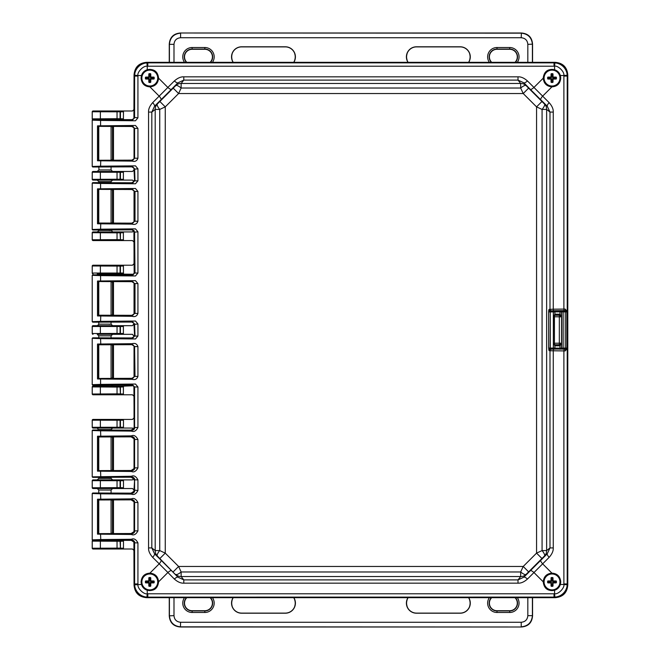 <?xml version="1.0" encoding="UTF-8"?>
<svg xmlns="http://www.w3.org/2000/svg" width="660" height="660" viewBox="0 0 660 660"><rect width="100%" height="100%" fill="white"/><g stroke="black" fill="none" stroke-linecap="round" stroke-linejoin="round"><path stroke-width="0.99" d="M119.65 548.947L120.433 548.196L123.469 548.196L123.387 549.005L119.32 548.881A0.759 0.759 -78.7 0 0 120.079 548.122L92.218 548.237L92.218 541.126L120.079 541.249L123.469 541.167L123.387 540.367L132.017 540.367M92.986 110.995L119.65 111.053L120.433 111.804L120.433 118.825L119.65 119.584L92.986 119.633L92.218 118.874L92.218 111.763L92.986 110.995L132.478 110.995L134.038 109.477L134.038 75.017C134.681 67.196 138.913 62.964 146.743 62.321L555.077 62.321C562.906 62.964 567.138 67.196 567.781 75.017L567.781 584.983C567.138 592.804 562.906 597.036 555.077 597.679L146.743 597.679C138.913 597.036 134.681 592.804 134.038 584.983L134.038 550.522L132.478 549.005L92.986 549.005L92.218 548.237M119.65 111.053L123.387 110.995L123.469 111.804L123.387 119.633L119.65 119.584M132.643 119.642L92.986 119.633M134.038 128.065L134.038 158.565L134.038 128.065M134.038 168.481L134.038 169.95L132.478 171.468L123.387 171.468L123.387 180.106L112.596 180.106L111.07 181.624L99.049 181.591M134.038 181.624L132.478 180.106L93.01 180.073L97.251 180.106L98.777 181.624L98.777 182.688M134.038 191.07L134.038 221.57L134.038 191.07M134.038 230.414L132.478 231.932L123.387 231.932L123.387 240.57L119.32 240.454A0.759 0.759 -78.7 0 0 120.079 239.687L117.043 239.654L117.043 232.848L123.469 232.733M92.986 265.213L119.65 265.262L120.433 266.021L120.433 273.042L92.251 273.058L92.218 265.98L92.986 265.213L132.478 265.213L134.038 263.695L134.038 242.088L132.478 240.57L92.986 240.57L92.218 239.811L92.218 232.691L117.043 232.848L117.043 232.089L123.387 231.932L112.596 231.932L111.07 229.87M119.65 265.262L123.387 265.213L123.469 273.05L123.387 273.851L119.32 273.735A0.759 0.759 -78.7 0 0 120.079 272.968L120.079 266.096L123.469 266.021M133.526 274.247L97.251 273.851L98.777 275.377M134.038 283.247L134.038 313.748L134.038 283.247M134.038 323.664L132.478 325.677L123.387 325.677L123.387 334.323L97.251 334.323L98.777 335.841L98.777 337.87M134.038 336.336L132.478 334.323L97.251 334.323M134.038 346.252L134.038 376.753L134.038 346.252M133.526 385.753L123.387 386.149L123.387 394.787L119.32 394.663A0.759 0.759 -78.7 0 0 120.079 393.904L117.043 393.871L117.043 387.065L123.469 386.95M133.724 428.67L132.478 428.068L119.65 428.018L120.433 427.259L123.469 427.267L123.387 428.068L92.986 428.068L92.218 427.309L92.218 420.189L92.986 419.43L132.478 419.43L134.038 417.912L134.038 396.305L132.478 394.787L92.986 394.787L92.218 394.02L92.218 386.909L117.043 387.065L117.043 386.306L123.387 386.149L112.596 386.149L111.07 384.623M123.387 419.43L123.469 420.238L120.433 420.238L119.65 419.479L123.387 419.43M134.038 439.032L134.038 468.328L134.038 439.032M134.038 478.376L132.478 479.894L123.387 479.894L123.469 480.703L120.433 480.711L119.65 479.952L123.387 479.894L112.596 479.894L111.07 478.376L111.07 477.23M98.777 477.312L98.777 478.376L97.251 479.894L93.01 479.927L119.32 480.018A0.759 0.759 78.7 0 1 120.079 480.777L120.079 487.657L123.469 487.732L123.387 488.532L92.986 488.532L92.218 487.773L92.218 480.661L120.433 480.711L120.433 487.723L119.65 488.483M134.038 490.916L134.038 490.05L132.478 488.532L97.251 488.532L98.777 490.058L98.777 493.053M134.038 502.037L134.038 531.333L134.038 502.037M92.218 111.763L123.469 111.804M119.32 119.518A0.759 0.759 -78.7 0 0 120.079 118.75L123.469 118.833M112.596 119.633L111.986 119.765M119.32 111.119A0.759 0.759 78.7 0 1 120.079 111.878L120.079 118.75L117.043 118.718L117.043 111.152M117.043 119.476L117.043 118.718L92.218 118.874M109.774 181.541L110.797 181.591M112.596 180.106L97.251 180.106M92.986 180.106L92.218 179.338L92.218 172.227L123.469 172.268M92.218 172.227L92.986 171.468L97.251 171.468L98.777 169.942L111.07 169.942L112.596 171.468L123.387 171.468L119.65 171.517L120.433 172.276L120.433 179.289L123.469 179.297M110.797 169.983L109.04 170.041M99.049 169.983L98.777 166.947M97.251 171.468L112.596 171.468M119.32 179.982A0.759 0.759 -78.7 0 0 120.079 179.223L119.65 180.048M92.986 171.468L119.32 171.583A0.759 0.759 78.7 0 1 120.079 172.343L120.079 179.223L92.218 179.338M111.07 181.624L111.07 182.77M111.07 189.502L111.07 223.146M98.777 189.585L98.777 223.055M98.777 229.96L98.777 230.406L111.07 230.406M111.07 126.489L111.07 160.141M111.07 166.864L111.07 169.942M98.777 126.58L98.777 160.05M92.218 232.691L92.986 231.932L112.596 231.932M97.251 231.932L99.049 230.447M110.797 230.447L109.04 230.505M119.65 231.982L120.433 232.741L120.433 239.761L123.469 239.77M119.32 232.048A0.759 0.759 78.7 0 1 120.079 232.815L120.433 239.761L119.65 240.52M119.32 240.454L117.043 240.413L117.043 239.654L92.251 239.778L92.251 232.724A0.759 0.759 135 0 1 93.01 231.957L117.043 232.089M119.65 273.801L120.433 273.042L123.469 273.05M119.32 273.735L97.251 273.851M112.596 273.851L111.07 275.377M92.218 265.98L120.079 266.096A0.759 0.759 78.7 0 0 119.32 265.337M92.986 273.851L92.218 273.091L92.251 266.005A0.759 0.759 135 0 1 93.01 265.246M98.777 344.767L98.777 378.238M112.596 334.323L111.07 335.841L99.049 335.808M109.774 335.758L110.797 335.808M111.07 335.841L111.07 337.953M111.07 344.677L111.07 378.328M98.777 281.762L98.777 315.233M98.777 322.129L98.777 324.159L111.07 324.159L111.07 322.047M111.07 281.671L111.07 315.323M110.797 324.192L109.04 324.258M99.049 324.192L97.251 325.677L123.387 325.677L119.65 325.735L120.433 326.494L123.469 326.486M92.986 386.149L93.01 386.174A0.759 0.759 135 0 0 92.251 386.941L92.986 386.149L97.251 386.149L98.777 384.623M97.251 386.149L112.596 386.149M92.986 325.677L93.01 325.71A0.759 0.759 135 0 0 92.251 326.469L92.986 325.677L97.251 325.677M112.596 325.677L111.07 324.159M119.65 334.265L120.079 333.44L92.251 333.531L92.251 326.469L120.433 326.494L120.433 333.506L123.469 333.514M92.986 334.323L92.218 333.556L92.218 326.444M119.65 386.199L120.433 386.958L120.433 393.979L123.469 393.979M119.32 386.265A0.759 0.759 78.7 0 1 120.079 387.032L120.433 393.979L119.65 394.738M119.32 394.663L117.043 394.63L117.043 393.871L92.218 394.02M112.596 428.068L111.07 429.594L99.049 429.553M97.251 428.068L98.777 430.039M109.774 429.511L110.797 429.553M92.218 420.189L120.433 420.238L120.433 427.259L92.218 427.309M98.777 499.95L98.777 533.42M112.596 488.532L111.07 490.058L99.049 490.017M109.774 489.976L110.797 490.017M111.07 490.058L111.07 493.135M111.07 499.859L111.07 533.511M98.777 436.945L98.777 470.415M111.07 429.594L111.07 430.13M111.07 436.854L111.07 470.497M110.797 478.409L109.04 478.475M99.049 478.409L111.07 478.376M92.218 541.126L92.986 540.367L111.986 540.235M112.596 540.367L123.387 540.367L119.65 540.416L120.433 541.175L120.433 548.196L120.079 541.249A0.759 0.759 78.7 0 0 119.32 540.482L119.65 540.416M97.251 488.532L92.986 488.532M97.251 479.894L112.596 479.894M119.32 488.416A0.759 0.759 -78.7 0 0 120.079 487.657L92.218 487.773M92.986 479.894L92.218 480.661M565.76 349.09L550.597 349.082L565.76 349.09A1.015 1.015 -45 0 0 566.775 348.076L567.229 348.529L565.174 350.938A1.526 0.907 -88.9 0 1 566.082 349.412L567.229 348.529L567.204 584.818A13.208 13.2 135 0 1 554.911 597.102L147.799 597.135L147.246 597.679L554.573 597.679C562.708 597.011 567.113 592.614 567.781 584.471L567.781 75.529C567.113 67.386 562.708 62.989 554.573 62.321L147.246 62.321C139.112 62.989 134.706 67.386 134.038 75.529L133.914 118.478M554.573 597.679L554.02 597.135L554.02 593.794L147.799 593.794L147.799 597.135L146.908 597.102L147.246 593.777C144.301 594.784 137.206 588.596 137.948 584.471L137.932 583.927L134.59 583.927L134.038 584.471C134.706 592.614 139.112 597.011 147.246 597.679M146.908 597.102A13.208 13.2 -135 0 1 134.615 584.818L134.59 542.866L137.932 542.866C136.051 539.352 133.881 538.156 131.414 539.261L100.584 539.558L92.218 539.855L92.73 540.367L98.546 540.367M134.615 584.818L141.463 584.471L141.083 581.93C141.611 576.436 144.54 573.507 149.886 573.152L159.217 563.813L152.683 557.37C149.754 554.037 148.376 550.885 148.558 547.924L148.558 112.076C148.385 109.09 149.762 105.938 152.683 102.63L174.347 80.965C177.68 78.028 180.832 76.659 183.802 76.84L518.017 76.84C521.004 76.667 524.155 78.037 527.472 80.965L549.128 102.63C552.065 105.963 553.443 109.114 553.261 112.076L553.261 309.193L565.174 309.061L567.229 311.471L566.082 310.588A1.526 0.907 88.9 0 1 565.174 309.061M133.914 542.083L134.038 584.471M133.922 479.069L131.125 477.23L131.588 476.759C133.864 477.444 134.863 478.475 134.59 479.861L133.914 491.296M133.914 386.339L134.161 427.053L134.59 427.498C134.863 428.876 133.864 429.907 131.588 430.592L131.414 431.104C133.955 432.176 136.125 430.972 137.932 427.498L134.59 427.498L134.59 386.974L137.932 386.974L137.932 427.498M133.914 323.334L134.59 336.039L132.132 338.935L135.481 338.968L137.932 336.039L135.226 336.039M133.914 231.165L134.161 272.588L134.59 273.025L132.132 275.929L135.481 275.962L137.932 273.025L135.226 273.025M133.914 168.151L134.59 180.856L132.132 183.752L135.481 183.785L137.932 180.856L135.226 180.856M141.157 581.93A8.638 8.638 0 0 1 149.795 573.292A8.638 8.638 0 0 1 158.433 581.93A8.638 8.638 0 0 1 149.795 590.568A8.638 8.638 0 0 1 141.157 581.93M141.157 78.07A8.638 8.638 0 0 1 149.795 69.432A8.638 8.638 0 0 1 158.433 78.07A8.638 8.638 0 0 1 149.795 86.707A8.638 8.638 0 0 1 141.157 78.07M543.386 78.07A8.638 8.638 0 0 1 552.024 69.432A8.638 8.638 0 0 1 560.662 78.07A8.638 8.638 0 0 1 552.024 86.707A8.638 8.638 0 0 1 543.386 78.07M543.386 581.93A8.638 8.638 0 0 1 552.024 573.292A8.638 8.638 0 0 1 560.662 581.93A8.638 8.638 0 0 1 552.024 590.568A8.638 8.638 0 0 1 543.386 581.93M141.463 584.471C142.428 587.375 144.35 589.297 147.246 590.263C153.978 591.335 157.756 588.555 158.573 581.93L158.573 581.839C158.07 576.543 155.174 573.647 149.886 573.152M565.174 350.938L549.994 350.74L549.994 547.924L547.28 553.781L544.508 555.967A7.623 2.186 -134.6 0 0 542.074 550.58L546.629 550.58L546.629 109.42L542.074 109.42L536.563 106.879L523.215 93.538L520.674 88.028L520.674 83.474L181.145 83.474L181.145 88.028L178.604 93.538L165.256 106.879L159.745 109.42L155.191 109.42L155.191 550.58A7.623 7.433 128.3 0 0 157.311 555.967L154.539 553.781L151.825 547.924L155.191 550.58L159.745 550.58L165.256 553.121L178.604 566.462L181.137 571.972L181.145 576.527L183.802 579.892L177.944 577.178L171.501 570.653A5.082 1.27 -44.6 0 0 167.904 572.5L159.217 563.813A5.082 1.27 -45.4 0 0 161.073 560.224L154.539 553.781A5.082 1.27 -45.4 0 1 152.683 557.37M134.59 158.219L134.59 128.411L137.932 128.411L135.481 125.482L132.132 125.507L134.59 128.411L134.161 128.832L133.906 127.751L131.835 126.489L132.305 126.019L98.216 126.357L98.216 160.273L132.305 160.611L131.835 160.141L133.906 158.87L134.161 157.798L134.59 158.219L132.132 161.114C135.011 161.947 136.942 160.982 137.932 158.219L135.003 158.219M133.922 168.151L131.835 166.864L132.132 165.883L135.481 165.85L137.932 168.779L137.932 180.856M92.73 182.647L132.305 183.241L131.835 182.77L92.73 182.647L92.218 183.15L100.584 183.455L100.584 188.818L97.507 188.859L98.216 189.362L132.305 189.024L134.59 191.416L134.161 191.845L133.906 190.765L131.835 189.502L132.132 188.521L135.481 188.488L137.932 191.416L137.932 221.224C136.942 223.987 135.011 224.953 132.132 224.128L131.835 223.146L98.579 223.03L97.507 223.781L132.132 224.128M133.922 231.165L131.835 229.87L132.132 228.888L135.481 228.863L137.932 231.792L137.932 273.025M92.73 274.816L132.305 275.418L131.835 274.948L92.73 274.816L92.218 275.327L100.584 275.624L100.584 280.995L97.507 281.036L98.216 281.531L132.305 281.201L134.59 283.594L134.161 284.014L133.906 282.934L131.835 281.671L132.132 280.69L135.481 280.665L137.932 283.594L137.932 313.401C136.942 316.165 135.011 317.13 132.132 316.297L131.835 315.323L98.579 315.208L97.507 315.959L132.132 316.297M133.922 323.334L131.835 322.047L132.132 321.065L135.481 321.032L137.932 323.961L137.932 336.039M137.932 346.599C136.942 343.835 135.011 342.87 132.132 343.703L97.507 344.041L98.579 344.792L131.835 344.677L132.305 344.207L134.59 346.599L137.932 346.599L137.932 376.406C136.942 379.17 135.011 380.135 132.132 379.31L131.835 378.328L133.906 377.066L134.161 375.986L134.59 376.406L132.305 378.799L100.757 378.502L100.584 379.005L97.507 378.964L100.757 378.502M133.922 386.339L131.835 385.052L132.132 384.07L135.481 384.037L137.932 386.974M137.932 439.486C136.001 435.946 133.832 434.742 131.414 435.88L97.507 436.219L98.579 436.969L131.125 436.854L131.588 436.392C133.864 437.077 134.863 438.108 134.59 439.486L137.932 439.486L137.932 467.874C136.042 471.388 133.873 472.593 131.414 471.471L131.125 470.497L133.906 468.691L134.161 467.445L134.59 467.874C134.863 469.26 133.856 470.291 131.588 470.968L100.757 470.671L100.584 471.182L97.507 471.141L100.757 470.671M100.757 493.309L100.584 493.812L92.218 493.515L92.73 493.004L131.588 493.597C133.864 492.921 134.863 491.89 134.59 490.504L134.59 479.861L137.932 479.861C136.051 476.347 133.881 475.151 131.414 476.256L92.218 476.85L92.73 477.353L131.125 477.23M92.73 493.004L131.125 493.135L131.414 494.109C133.955 495.181 136.125 493.985 137.932 490.504L134.161 490.066M137.932 502.491C136.001 498.952 133.832 497.747 131.414 498.886L97.507 499.224L98.579 499.975L131.125 499.859L131.588 499.397C133.864 500.082 134.863 501.113 134.59 502.491L137.932 502.491L137.932 530.879C136.042 534.402 133.873 535.598 131.414 534.485L131.125 533.511L133.906 531.696L134.161 530.45L134.59 530.879C134.863 532.265 133.856 533.296 131.588 533.973L100.757 533.684L100.584 534.188L97.507 534.146L100.757 533.684M141.083 78.07C141.611 83.564 144.54 86.493 149.886 86.848C155.174 86.353 158.07 83.457 158.573 78.16L158.573 78.07C157.756 71.445 153.978 68.665 147.246 69.737C144.35 70.703 142.428 72.625 141.463 75.529L141.083 78.07M134.17 117.422L137.932 117.843L135.481 120.78L132.132 120.747L131.835 119.765L133.922 118.478M131.835 126.489L98.315 126.357M133.922 542.083L131.125 540.235L131.588 539.773C133.864 540.449 134.863 541.481 134.59 542.866L134.17 543.287M108.933 540.235L131.125 540.235M98.315 499.736L98.315 533.643L131.125 533.511M98.315 436.722L98.315 470.63L131.125 470.497M137.932 530.879L134.59 530.879L134.59 502.491L134.161 502.92L133.906 501.674L131.125 499.859M131.125 493.135L133.922 491.296M137.932 467.874L134.59 467.874L134.59 439.486L134.161 439.906L133.906 438.669L131.125 436.854M92.73 429.998L100.757 430.303L100.584 430.807L92.218 430.51L92.73 429.998L131.125 430.13L133.922 428.282M134.161 387.412L134.59 386.974L132.305 384.582L92.73 385.184L131.835 385.052M98.315 344.553L98.315 378.46L131.835 378.328M135.003 376.406L134.59 346.599L134.161 347.028L133.906 345.947L131.835 344.677M92.73 337.829L100.757 338.126L100.584 338.629L92.218 338.332L92.73 337.829L131.835 337.953L133.922 336.666M134.995 336.039L134.59 323.961L132.305 321.577L92.73 322.171L131.835 322.047M131.835 315.323L133.906 314.053L134.161 312.972L134.59 313.401L132.305 315.793L100.757 315.488L100.584 321.37L92.218 321.667L92.73 322.171M131.835 281.671L98.315 281.539L98.315 315.447M131.835 274.948L133.922 273.661M134.995 273.025L134.59 231.792L132.305 229.399L92.73 230.002L131.835 229.87M131.835 223.146L133.906 221.884L134.161 220.803L134.59 221.224L132.305 223.616L100.757 223.319L100.584 229.193L92.218 229.49L92.73 230.002M131.835 189.502L98.315 189.37L98.315 223.278M131.835 182.77L133.922 181.483M134.995 180.856L134.59 168.779L132.305 166.394L92.73 166.996L131.835 166.864M131.835 160.141L98.315 160.264M108.933 119.765L131.835 119.765M98.216 499.727L131.588 499.397L131.414 498.886M100.757 160.306L100.584 166.188L92.218 166.485L92.73 166.996M132.132 161.114L97.507 160.776L98.216 160.273M98.216 126.357L97.507 125.854L100.584 125.812L100.584 120.442L132.132 120.747M98.546 119.633L92.73 119.633L92.218 120.145L100.584 120.442L100.757 119.938L132.305 120.236L134.59 117.843L134.615 75.182L137.948 75.529C136.942 72.575 143.129 65.48 147.246 66.223L147.246 69.737M132.132 379.31L100.584 379.005L100.584 384.376L92.218 384.673L92.73 385.184M112.464 159.877L112.464 126.753L113.479 126.778L113.479 159.852L111.07 159.877M112.464 126.753L111.07 126.753M98.777 159.968L98.777 126.662M98.777 470.332L98.777 437.027M98.777 533.338L98.777 500.032M98.777 222.973L98.777 189.667M98.777 315.15L98.777 281.845M98.777 378.155L98.777 344.85M112.464 470.242L112.464 437.11L113.479 437.143L113.479 470.217L111.07 470.242M112.464 437.11L111.07 437.11M112.464 533.247L112.464 500.123L113.479 500.148L113.479 533.222L111.07 533.247M112.464 500.123L111.07 500.123M112.464 378.073L112.464 344.941L113.479 344.965L113.479 378.04L111.07 378.073M112.464 344.941L111.07 344.941M112.464 315.059L112.464 281.927L113.479 281.96L113.479 315.034L111.07 315.059M112.464 281.927L111.07 281.927M112.464 222.89L112.464 189.758L113.479 189.783L113.479 222.857L111.07 222.89M112.464 189.758L111.07 189.758M134.161 480.298L133.914 479.069M98.216 436.714L131.588 436.392L131.414 435.88M133.914 428.282L134.161 427.053M134.59 376.406L137.932 376.406M98.216 344.545L132.305 344.207L132.132 343.703M133.914 336.666L134.161 335.593M134.161 324.406L137.932 323.961M134.995 283.594L135.003 313.401M134.59 313.401L137.932 313.401M135.226 283.594L137.932 283.594M133.914 273.661L134.161 272.588M134.161 232.229L137.932 231.792M134.995 191.416L135.003 221.224M134.59 221.224L137.932 221.224M135.226 191.416L137.932 191.416M133.914 181.483L134.161 180.411M134.161 169.224L137.932 168.787M98.216 223.286L100.757 223.319M98.216 315.455L100.757 315.488M92.73 477.353L131.588 476.759L131.414 476.256M92.73 540.367L131.588 539.773L131.414 539.261M134.615 75.182A13.208 13.2 -45 0 1 146.908 62.898L147.799 62.865L147.246 62.321M146.908 62.898L147.246 66.223L147.799 66.206L147.799 62.865L554.02 62.865L554.911 62.898L554.573 66.223C557.518 65.216 564.613 71.404 563.871 75.529L560.356 75.529L560.736 78.07C560.208 83.564 557.279 86.493 551.933 86.848L542.602 96.187A5.082 1.27 134.6 0 0 540.746 99.775L547.28 106.219L549.994 112.076L553.261 112.076M554.911 62.898A13.208 13.2 45 0 1 567.204 75.182L567.229 76.073L567.781 75.529M551.496 349.214A1.526 1.502 -81.6 0 0 549.994 350.74L549.095 350.608A1.526 1.502 -81.6 0 1 550.597 349.082L550.151 348.067L550.275 311.231L562.543 310.81A1.015 1.015 135 0 0 561.528 311.825L566.775 311.924L567.229 311.471L567.229 76.073L563.887 76.073L563.887 309.086A1.526 0.52 89.5 0 0 564.407 310.613L565.76 310.909A1.015 1.015 45 0 1 566.775 311.924L566.775 348.076L565.257 348.067L565.257 310.918L565.76 310.909M553.781 310.712L550.597 310.918A1.526 1.502 81.6 0 1 549.095 309.391L553.261 309.193A1.526 0.52 89.5 0 0 553.781 310.712L564.407 310.613M549.095 350.608L548.65 348.067L548.65 311.933L550.275 311.933L550.275 311.231A1.526 1.048 9.7 0 1 548.773 310.167L549.095 309.391M548.65 311.933L548.773 310.175M562.543 349.189A1.015 1.015 -135 0 1 561.528 348.175L550.275 348.067L550.275 311.933L561.528 311.825L561.528 343.332L559.936 344.792L554.928 344.792L553.361 343.332L553.435 316.775A1.526 1.526 146.3 0 1 554.961 315.249L559.845 315.298A1.526 1.526 -135 0 1 561.371 316.825L559.325 316.825A1.526 0.52 90.5 0 1 559.845 315.298L561.528 316.668L560.002 314.193L559.936 315.208L554.928 315.208L553.361 316.668L554.887 314.193L554.961 315.249A1.526 0.52 90.5 0 0 554.441 316.775L553.361 316.668L553.361 311.825A1.015 1.015 33.7 0 0 552.346 310.81M560.736 581.93L560.356 584.471C559.391 587.375 557.461 589.297 554.573 590.263C547.841 591.335 544.063 588.555 543.246 581.93L543.246 581.839C543.749 576.543 546.645 573.647 551.933 573.152C557.279 573.507 560.208 576.436 560.736 581.93M549.128 557.37A5.082 1.27 -134.6 0 1 547.28 553.781L523.875 577.178L526.061 574.414A7.623 7.433 -141.7 0 1 520.674 576.527L520.674 571.972A7.623 2.186 -135.4 0 0 526.061 574.414L544.508 555.967A7.623 7.433 -128.3 0 0 546.629 550.58L549.994 547.924L553.261 547.924C553.427 550.927 552.049 554.078 549.128 557.37L527.472 579.034C524.147 581.963 520.996 583.333 518.017 583.159L183.802 583.159C180.815 583.333 177.664 581.963 174.347 579.034L167.904 572.5L158.573 581.839M565.257 349.082L565.257 348.067L561.528 348.175L561.528 343.332L560.002 345.807L559.845 344.701L554.961 344.751A1.526 1.526 33.7 0 1 553.435 343.225L554.441 343.225A1.526 0.52 -90.5 0 0 554.961 344.751L554.887 345.807L553.361 343.332L553.361 348.175A1.015 1.015 -33.7 0 1 552.346 349.189M548.65 348.067L550.275 348.067L550.275 348.769A1.526 1.048 -9.6 0 0 548.773 349.825M551.496 310.786A1.526 1.502 81.6 0 1 549.994 309.26L549.994 112.076L546.629 109.42A7.623 7.433 -51.7 0 0 544.508 104.032L547.28 106.219A5.082 1.27 134.6 0 1 549.128 102.63M540.746 560.224A5.082 1.27 -134.6 0 0 542.602 563.813L551.933 573.152M530.318 570.653A5.082 1.27 -135.4 0 1 533.915 572.5L543.246 581.839M541.951 558.509L536.563 553.121L536.563 106.879L541.951 101.491L544.508 104.032A7.623 2.186 -45.4 0 1 542.074 109.42L542.074 550.58L536.563 553.121L523.215 566.462L520.674 571.972L181.137 571.972A7.623 2.186 135.4 0 1 175.75 574.414A7.623 7.433 141.7 0 0 181.145 576.527L520.674 576.527L518.017 579.892L523.875 577.178A5.082 1.27 -135.4 0 1 527.472 579.034M148.558 547.924L151.825 547.924L151.825 112.076L154.539 106.219L177.944 82.822L183.802 80.107L181.145 83.474A7.623 7.433 -141.7 0 0 175.75 85.585L157.311 104.032A7.623 2.186 -134.6 0 0 159.745 109.42L159.745 550.58A7.623 2.186 134.6 0 0 157.311 555.967L177.944 577.178A5.082 1.27 -44.6 0 0 174.347 579.034M518.017 583.159L518.017 579.892L183.802 579.892L183.802 583.159M174.347 80.965A5.082 1.27 44.6 0 0 177.944 82.822L175.75 85.585A7.623 2.186 -135.4 0 1 181.145 88.028L520.674 88.028A7.623 2.186 -44.6 0 1 526.061 85.585L523.875 82.822A5.082 1.27 135.4 0 0 527.472 80.965M152.683 102.63A5.082 1.27 45.4 0 1 154.539 106.219L157.311 104.032A7.623 7.433 -128.3 0 0 155.191 109.42L151.825 112.076L148.558 112.076M171.501 89.347A5.082 1.27 44.6 0 1 167.904 87.499L158.573 78.16M161.073 99.775A5.082 1.27 45.4 0 0 159.217 96.187L149.886 86.848M551.933 86.848C546.645 86.353 543.749 83.457 543.246 78.16L543.246 78.07C544.063 71.445 547.841 68.665 554.573 69.737C557.461 70.703 559.391 72.625 560.356 75.529M541.951 101.491L526.061 85.585A7.623 7.433 -38.3 0 0 520.674 83.474L518.017 80.107L523.875 82.822L530.318 89.347A5.082 1.27 135.4 0 0 533.915 87.499L543.246 78.16M567.204 75.182L563.871 75.529L563.887 76.073M183.802 76.84L183.802 80.107L518.017 80.107L518.017 76.84M567.204 584.818L563.871 584.471C564.878 587.425 558.69 594.52 554.573 593.777L554.573 590.263M554.911 597.102L554.573 593.777L554.02 593.794M559.325 343.175A1.526 0.52 -90.5 0 0 559.845 344.701A1.526 1.526 -45 0 0 561.371 343.175L554.441 343.225L554.441 316.775L559.325 316.825L559.325 343.175M169.257 62.321L169.257 44.179C169.818 37.29 173.547 33.561 180.427 33L521.392 33C528.272 33.561 532.001 37.29 532.562 44.179L532.562 62.321M169.257 44.179L169.414 44.335C170.082 37.554 173.803 33.825 180.593 33.165L180.593 37.736L521.227 37.736C525.236 38.123 527.439 40.326 527.827 44.335L527.827 62.321M491.353 62.321A7.837 7.837 0 0 1 496.996 49.046L496.996 49.285A7.598 7.598 0 0 0 491.692 62.321M496.996 49.285L509.702 49.285A7.598 7.598 0 0 1 515.006 62.321M186.475 62.321A7.837 7.837 0 0 1 192.118 49.046L192.118 49.285A7.598 7.598 0 0 0 186.813 62.321M192.118 49.285L204.823 49.285A7.598 7.598 0 0 1 210.127 62.321M293.7 62.321A9.991 9.991 0 0 0 294.624 60.522L295.02 58.913A9.908 9.908 0 0 0 295.02 54.846L294.624 53.245A9.991 9.991 0 0 0 285.326 46.893L241.626 46.893A9.991 9.991 0 0 0 232.147 53.74L231.924 54.846A9.908 9.908 0 0 0 231.924 58.913L232.147 60.027A9.991 9.991 0 0 0 233.244 62.321M408.119 62.321A9.991 9.991 0 0 1 407.195 60.522L406.799 58.913A9.908 9.908 0 0 1 406.799 54.846L407.195 53.245A9.991 9.991 0 0 1 416.493 46.893L460.193 46.893A9.991 9.991 0 0 1 469.672 53.74L469.895 54.846A9.908 9.908 0 0 1 469.895 58.913L469.672 60.027A9.991 9.991 0 0 1 468.575 62.321M180.427 33L521.227 33.165C528.016 33.825 531.737 37.554 532.405 44.335L532.405 62.321M293.832 62.321A10.098 10.098 0 0 0 285.326 46.786L241.626 46.786A10.098 10.098 0 0 0 233.12 62.321M407.987 62.321A10.098 10.098 0 0 1 416.493 46.786L460.193 46.786A10.098 10.098 0 0 1 468.699 62.321M532.562 597.679L532.562 615.821C532.001 622.71 528.272 626.439 521.392 627L180.427 627C173.547 626.439 169.818 622.71 169.257 615.821L169.257 597.679M532.562 615.821L532.405 615.664C531.737 622.446 528.016 626.175 521.227 626.835L521.227 622.264L180.593 622.264C176.583 621.877 174.38 619.674 173.993 615.664L173.993 597.679M210.466 597.679A7.837 7.837 0 0 1 204.823 610.954L204.823 610.714A7.598 7.598 0 0 0 210.127 597.679M204.823 610.714L192.118 610.714A7.598 7.598 0 0 1 186.813 597.679M515.344 597.679A7.837 7.837 0 0 1 509.702 610.954L509.702 610.714A7.598 7.598 0 0 0 515.006 597.679M509.702 610.714L496.996 610.714A7.598 7.598 0 0 1 491.692 597.679M408.119 597.679A9.991 9.991 0 0 0 407.195 599.478L406.799 601.087A9.908 9.908 0 0 0 406.799 605.154L407.195 606.755A9.991 9.991 0 0 0 416.493 613.107L460.193 613.107A9.991 9.991 0 0 0 469.672 606.26L469.895 605.154A9.908 9.908 0 0 0 469.895 601.087L469.672 599.973A9.991 9.991 0 0 0 468.575 597.679M293.7 597.679A9.991 9.991 0 0 1 294.624 599.478L295.02 601.087A9.908 9.908 0 0 1 295.02 605.154L294.624 606.755A9.991 9.991 0 0 1 285.326 613.107L241.626 613.107A9.991 9.991 0 0 1 232.147 606.26L231.924 605.154A9.908 9.908 0 0 1 231.924 601.087L232.147 599.973A9.991 9.991 0 0 1 233.244 597.679M521.392 627L180.593 626.835C173.803 626.175 170.082 622.446 169.414 615.664L169.414 597.679M407.987 597.679A10.098 10.098 0 0 0 416.493 613.214L460.193 613.214A10.098 10.098 0 0 0 468.699 597.679M293.832 597.679A10.098 10.098 0 0 1 285.326 613.214L241.626 613.214A10.098 10.098 0 0 1 233.12 597.679M157.748 78.07A7.953 7.953 0 0 0 149.795 70.117A7.953 7.953 0 0 0 141.842 78.07A7.953 7.953 0 0 0 149.795 86.023A7.953 7.953 0 0 0 157.748 78.07M151.057 77.063A13.712 1.196 0 0 1 153.929 77.113L154.176 77.368A13.332 1.163 90 0 1 154.176 78.07A13.332 1.163 90 0 1 154.176 78.771L153.929 79.027A13.712 1.196 180 0 1 151.057 79.076L150.802 79.332A13.712 1.196 90 0 1 150.752 82.203L150.488 82.45A13.332 1.163 180 0 1 149.094 82.45L148.838 82.203A13.712 1.196 -90 0 1 148.789 79.332L148.533 79.076A13.712 1.196 180 0 1 145.662 79.027L145.414 78.771A13.332 1.163 -90 0 1 145.406 78.07A13.332 1.163 -90 0 1 145.414 77.368L145.662 77.113A13.712 1.196 0 0 1 148.533 77.063L148.789 76.807A13.712 1.196 -90 0 1 148.838 73.936L149.094 73.689A13.332 1.163 0 0 1 150.488 73.689L150.752 73.936A13.712 1.196 90 0 1 150.802 76.807L150.274 77.335L150.274 74.415L149.564 74.159L149.061 77.591L145.876 77.839L146.132 78.556L149.061 78.556L149.308 81.733L150.026 81.98L150.274 78.804L153.706 78.301L153.45 77.591L150.529 77.591M559.977 78.07A7.953 7.953 0 0 0 552.024 70.117A7.953 7.953 0 0 0 544.071 78.07A7.953 7.953 0 0 0 552.024 86.023A7.953 7.953 0 0 0 559.977 78.07M553.286 77.063A13.712 1.196 0 0 1 556.157 77.113L556.405 77.368A13.332 1.163 90 0 1 556.413 78.07A13.332 1.163 90 0 1 556.405 78.771L556.157 79.027A13.712 1.196 180 0 1 553.286 79.076L553.03 79.332A13.712 1.196 90 0 1 552.981 82.203L552.725 82.45A13.332 1.163 180 0 1 551.331 82.45L551.067 82.203A13.712 1.196 -90 0 1 551.017 79.332L550.762 79.076A13.712 1.196 180 0 1 547.891 79.027L547.643 78.771A13.332 1.163 -90 0 1 547.643 78.07A13.332 1.163 -90 0 1 547.643 77.368L547.891 77.113A13.712 1.196 0 0 1 550.762 77.063L551.017 76.807A13.712 1.196 -90 0 1 551.067 73.936L551.331 73.689A13.332 1.163 0 0 1 552.725 73.689L552.981 73.936A13.712 1.196 90 0 1 553.03 76.807L552.511 77.335L552.511 74.415L551.793 74.159L551.29 77.591L548.113 77.839L548.369 78.556L551.545 78.804L551.545 81.733L552.255 81.98L552.758 78.556L555.934 78.301L555.687 77.591L552.758 77.591M157.748 581.93A7.953 7.953 0 0 0 149.795 573.977A7.953 7.953 0 0 0 141.842 581.93A7.953 7.953 0 0 0 149.795 589.883A7.953 7.953 0 0 0 157.748 581.93M151.057 580.924A13.712 1.196 0 0 1 153.929 580.973L154.176 581.229A13.332 1.163 90 0 1 154.176 581.93A13.332 1.163 90 0 1 154.176 582.631L153.929 582.887A13.712 1.196 180 0 1 151.057 582.937L150.802 583.192A13.712 1.196 90 0 1 150.752 586.063L150.488 586.311A13.332 1.163 180 0 1 149.094 586.311L148.838 586.063A13.712 1.196 -90 0 1 148.789 583.192L148.533 582.937A13.712 1.196 180 0 1 145.662 582.887L145.414 582.631A13.332 1.163 -90 0 1 145.406 581.93A13.332 1.163 -90 0 1 145.414 581.229L145.662 580.973A13.712 1.196 0 0 1 148.533 580.924L148.789 580.668A13.712 1.196 -90 0 1 148.838 577.797L149.094 577.549A13.332 1.163 0 0 1 150.488 577.549L150.752 577.797A13.712 1.196 90 0 1 150.802 580.668L150.274 581.196L150.274 578.267L149.564 578.02L149.061 581.443L145.876 581.699L146.132 582.409L149.061 582.409L149.308 585.585L150.026 585.841L150.274 582.664L153.706 582.161L153.45 581.443L150.529 581.443M559.977 581.93A7.953 7.953 0 0 0 552.024 573.977A7.953 7.953 0 0 0 544.071 581.93A7.953 7.953 0 0 0 552.024 589.883A7.953 7.953 0 0 0 559.977 581.93M553.286 580.924A13.712 1.196 0 0 1 556.157 580.973L556.405 581.229A13.332 1.163 90 0 1 556.413 581.93A13.332 1.163 90 0 1 556.405 582.631L556.157 582.887A13.712 1.196 180 0 1 553.286 582.937L553.03 583.192A13.712 1.196 90 0 1 552.981 586.063L552.725 586.311A13.332 1.163 180 0 1 551.331 586.311L551.067 586.063A13.712 1.196 -90 0 1 551.017 583.192L550.762 582.937A13.712 1.196 180 0 1 547.891 582.887L547.643 582.631A13.332 1.163 -90 0 1 547.643 581.93A13.332 1.163 -90 0 1 547.643 581.229L547.891 580.973A13.712 1.196 0 0 1 550.762 580.924L551.017 580.668A13.712 1.196 -90 0 1 551.067 577.797L551.331 577.549A13.332 1.163 0 0 1 552.725 577.549L552.981 577.797A13.712 1.196 90 0 1 553.03 580.668L552.511 581.196L552.511 578.267L551.793 578.02L551.545 581.196L548.113 581.699L548.369 582.409L551.29 582.409L551.545 585.585L552.255 585.841L552.758 582.409L555.934 582.161L555.687 581.443L552.758 581.443M123.469 427.267L123.469 420.238M123.469 487.732L123.469 480.703M123.469 548.196L123.469 541.167M119.32 548.881L92.986 549.005M93.01 111.029A0.759 0.759 135 0 0 92.251 111.787L92.251 118.841A0.759 0.759 -135 0 0 93.01 119.608M100.378 111.152L100.378 119.476M93.01 180.073A0.759 0.759 -135 0 1 92.251 179.314L92.251 172.252A0.759 0.759 135 0 1 93.01 171.493M117.043 179.949L117.043 171.617M100.378 179.949L100.378 171.617M100.378 232.089L100.378 240.413L92.986 240.57M117.043 240.413L100.378 240.413M93.01 240.537A0.759 0.759 -135 0 1 92.251 239.778L92.218 239.811M100.378 265.37L100.378 273.694M117.043 265.37L117.043 273.694M93.01 273.826A0.759 0.759 -135 0 1 92.251 273.058M93.01 386.174L117.043 386.306M93.01 325.71L119.65 325.735M119.32 325.801A0.759 0.759 78.7 0 1 120.079 326.56L120.079 333.44A0.759 0.759 -78.7 0 1 119.32 334.199M117.043 334.166L117.043 325.834M100.378 334.166L100.378 325.834M93.01 334.29A0.759 0.759 -135 0 1 92.251 333.531M117.043 394.63L92.986 394.787M100.378 386.306L100.378 394.63M93.01 394.754A0.759 0.759 -135 0 1 92.251 393.995L92.251 386.941M92.986 419.43L119.65 419.479M119.32 419.546A0.759 0.759 78.7 0 1 120.079 420.313L120.079 427.185A0.759 0.759 -78.7 0 1 119.32 427.952L92.986 428.068M93.01 419.463A0.759 0.759 135 0 0 92.251 420.222L92.251 427.276A0.759 0.759 -135 0 0 93.01 428.043M100.378 419.587L100.378 427.911M117.043 419.587L117.043 427.911M92.986 540.367L119.32 540.482M93.01 540.391A0.759 0.759 135 0 0 92.251 541.159L92.251 548.212A0.759 0.759 -135 0 0 93.01 548.971M100.378 540.523L100.378 548.848M117.043 540.523L117.043 548.848M117.043 488.383L117.043 480.051M100.378 488.383L100.378 480.051M93.01 488.507A0.759 0.759 -135 0 1 92.251 487.748L92.251 480.686A0.759 0.759 135 0 1 93.01 479.927M147.799 593.794L147.246 593.777L147.246 590.263M137.932 542.866L137.932 583.927M141.463 75.529L137.948 75.529L137.932 76.073L134.59 76.073L134.038 75.529M171.501 570.653L161.073 560.224M132.132 165.883L100.584 166.188L100.757 166.691M100.757 182.944L100.584 183.455L132.132 183.752M132.132 188.521L100.584 188.818L100.757 189.329M132.132 228.888L100.584 229.193L100.757 229.697M100.757 275.121L100.584 275.624L132.132 275.929M132.132 280.69L100.584 280.995L100.757 281.498M132.132 321.065L100.584 321.37L100.757 321.874M100.757 344.512L100.584 338.629L132.132 338.935M132.132 384.07L100.584 384.376L100.757 384.879M100.757 436.681L100.584 430.807L131.414 431.104M100.757 477.056L100.584 471.182L131.414 471.471M137.932 479.861L137.932 490.504M100.757 499.694L100.584 493.812L131.414 494.109M100.757 540.062L100.584 534.188L131.414 534.485M137.932 76.073L137.932 117.843M132.132 125.507L100.584 125.812L100.757 126.316M137.932 128.411L137.932 158.219M97.507 125.854L97.507 160.776M97.507 188.859L97.507 223.781M97.507 281.036L97.507 315.959M97.507 344.041L97.507 378.964M97.507 436.219L97.507 471.141M97.507 499.224L97.507 534.146M100.757 430.303L131.588 430.592L131.125 430.13M100.757 338.126L132.305 338.423L131.835 337.953M92.73 119.633L100.757 119.938M147.799 66.206L554.02 66.206L554.02 62.865L554.573 62.321M554.02 66.206L554.573 66.223L554.573 69.737M564.407 349.387A1.526 0.52 -89.5 0 0 563.887 350.914L563.887 583.927L567.229 583.927L567.781 584.471M562.543 310.81L565.257 310.918M552.313 310.868A1.015 1.015 33.7 0 1 553.327 311.883L553.327 348.117A1.015 1.015 -33.7 0 1 552.313 349.132M554.887 310.745L554.887 314.193L560.002 314.193L560.002 310.745M562.634 310.909A1.015 1.015 135 0 0 561.619 311.924L561.619 348.076A1.015 1.015 -135 0 0 562.634 349.09M563.145 310.918L563.145 349.082M563.887 583.927L563.871 584.471L560.356 584.471M553.781 349.288A1.526 0.52 -89.5 0 0 553.261 350.807L553.261 547.924M560.002 349.255L560.002 345.807L554.887 345.807L554.887 349.255M528.602 571.849L523.215 566.462L178.604 566.462L173.217 571.849M159.868 101.491L165.256 106.879L165.256 553.121L159.868 558.509M173.217 88.151L178.604 93.538L523.215 93.538L528.602 88.151M530.318 89.347L540.746 99.775M532.562 44.179L527.827 44.335M169.414 62.321L169.414 44.335L173.993 44.335C174.38 40.326 176.583 38.123 180.593 37.736M173.993 62.321L173.993 44.335M521.392 33L521.227 37.736M184.503 62.321A9.364 9.364 0 0 1 192.118 47.52L204.823 47.52A9.364 9.364 0 0 1 212.446 62.321M489.373 62.321A9.364 9.364 0 0 1 496.996 47.52L509.702 47.52A9.364 9.364 0 0 1 517.316 62.321M192.118 47.52L192.118 49.046L204.823 49.046A7.837 7.837 0 0 1 210.466 62.321M204.823 47.52L204.823 49.285M496.996 47.52L496.996 49.046L509.702 49.046A7.837 7.837 0 0 1 515.344 62.321M509.702 47.52L509.702 49.285M169.257 615.821L173.993 615.664M532.405 597.679L532.405 615.664L527.827 615.664C527.439 619.674 525.236 621.877 521.227 622.264M527.827 597.679L527.827 615.664M180.427 627L180.593 622.264M517.316 597.679A9.364 9.364 0 0 1 509.702 612.48L496.996 612.48A9.364 9.364 0 0 1 489.373 597.679M212.446 597.679A9.364 9.364 0 0 1 204.823 612.48L192.118 612.48A9.364 9.364 0 0 1 184.503 597.679M509.702 612.48L509.702 610.954L496.996 610.954A7.837 7.837 0 0 1 491.353 597.679M496.996 612.48L496.996 610.714M204.823 612.48L204.823 610.954L192.118 610.954A7.837 7.837 0 0 1 186.475 597.679M192.118 612.48L192.118 610.714M150.274 77.335L150.802 76.807M153.929 77.113L153.45 77.591M148.533 77.063L149.061 77.591M145.662 77.113L146.132 77.591M154.176 77.368L153.706 77.839M148.789 76.807L149.308 77.335M148.838 73.936L149.308 74.415M149.308 78.804L148.789 79.332M148.838 82.203L149.308 81.733M149.094 73.689L149.564 74.159M150.488 73.689L150.026 74.159M150.752 73.936L150.274 74.415M150.802 79.332L150.274 78.804M150.752 82.203L150.274 81.733M151.057 79.076L150.529 78.556M149.061 78.556L148.533 79.076M145.662 79.027L146.132 78.556M153.929 79.027L153.45 78.556M149.094 82.45L149.564 81.98M150.488 82.45L150.026 81.98M154.176 78.771L153.706 78.301M145.414 77.368L145.876 77.839M145.414 78.771L145.876 78.301M552.511 77.335L553.03 76.807M556.157 77.113L555.687 77.591M550.762 77.063L551.29 77.591M547.891 77.113L548.369 77.591M556.405 77.368L555.934 77.839M551.017 76.807L551.545 77.335M551.067 73.936L551.545 74.415M551.545 78.804L551.017 79.332M551.067 82.203L551.545 81.733M551.331 73.689L551.793 74.159M552.725 73.689L552.255 74.159M552.981 73.936L552.511 74.415M553.03 79.332L552.511 78.804M552.981 82.203L552.511 81.733M553.286 79.076L552.758 78.556M551.29 78.556L550.762 79.076M547.891 79.027L548.369 78.556M556.157 79.027L555.687 78.556M551.331 82.45L551.793 81.98M552.725 82.45L552.255 81.98M556.405 78.771L555.934 78.301M547.643 77.368L548.113 77.839M547.643 78.771L548.113 78.301M150.274 581.196L150.802 580.668M153.929 580.973L153.45 581.443M148.533 580.924L149.061 581.443M145.662 580.973L146.132 581.443M154.176 581.229L153.706 581.699M148.789 580.668L149.308 581.196M148.838 577.797L149.308 578.267M149.308 582.664L148.789 583.192M148.838 586.063L149.308 585.585M149.094 577.549L149.564 578.02M150.488 577.549L150.026 578.02M150.752 577.797L150.274 578.267M150.802 583.192L150.274 582.664M150.752 586.063L150.274 585.585M151.057 582.937L150.529 582.409M149.061 582.409L148.533 582.937M145.662 582.887L146.132 582.409M153.929 582.887L153.45 582.409M149.094 586.311L149.564 585.841M150.488 586.311L150.026 585.841M154.176 582.631L153.706 582.161M145.414 581.229L145.876 581.699M145.414 582.631L145.876 582.161M552.511 581.196L553.03 580.668M556.157 580.973L555.687 581.443M550.762 580.924L551.29 581.443M547.891 580.973L548.369 581.443M556.405 581.229L555.934 581.699M551.017 580.668L551.545 581.196M551.067 577.797L551.545 578.267M551.545 582.664L551.017 583.192M551.067 586.063L551.545 585.585M551.331 577.549L551.793 578.02M552.725 577.549L552.255 578.02M552.981 577.797L552.511 578.267M553.03 583.192L552.511 582.664M552.981 586.063L552.511 585.585M553.286 582.937L552.758 582.409M551.29 582.409L550.762 582.937M547.891 582.887L548.369 582.409M556.157 582.887L555.687 582.409M551.331 586.311L551.793 585.841M552.725 586.311L552.255 585.841M556.405 582.631L555.934 582.161M547.643 581.229L548.113 581.699M547.643 582.631L548.113 582.161M92.218 120.145L92.218 166.485M92.218 183.15L92.218 229.49M92.218 275.327L92.218 321.667M92.218 338.332L92.218 384.673M92.218 430.51L92.218 476.85M92.218 493.515L92.218 539.855"/></g></svg>
